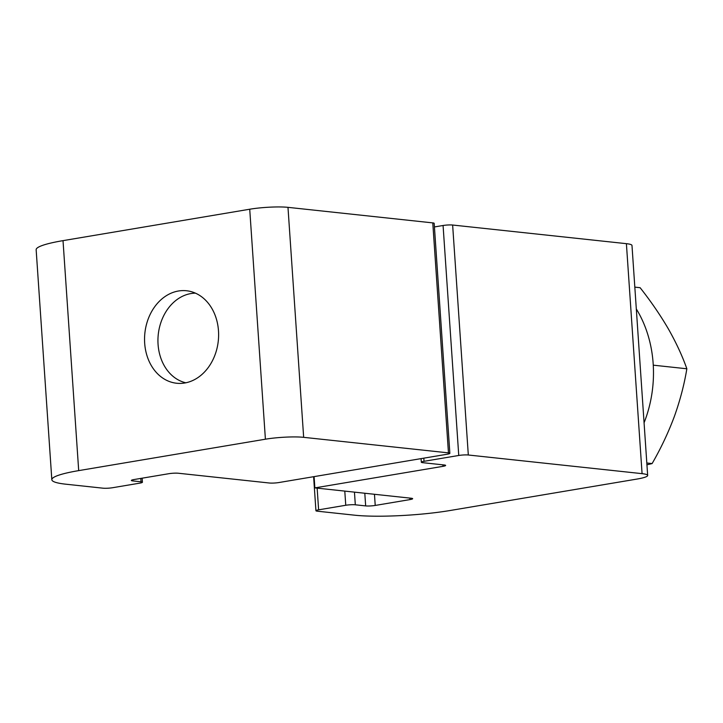 <?xml version="1.0" encoding="UTF-8"?>
<svg xmlns="http://www.w3.org/2000/svg" width="723" height="723" viewBox="0 0 723 723"><rect width="100%" height="100%" fill="white"/><g stroke="black" fill="none" stroke-linecap="round" stroke-linejoin="round"><path stroke-width="1.08" d="M314.089 476.62L314.857 487.889L411.251 498.237A6.841 0.904 -3.9 0 1 412.652 498.68A6.841 0.904 -3.9 0 1 409.968 499.593L375.228 505.44A6.841 0.904 -3.9 0 1 365.666 505.91L355.318 504.799A6.841 0.904 176.1 0 0 345.757 505.269L318.617 509.832A6.841 0.904 176.1 0 0 315.933 510.745A6.841 0.904 176.1 0 0 317.334 511.188L354.568 515.183A68.396 9.047 176.1 0 0 450.212 510.492L636.918 479.078A27.357 3.615 176.1 0 0 647.663 475.445A27.357 3.615 176.1 0 0 642.078 473.655L468.314 455.002A6.841 0.904 176.1 0 0 458.753 455.472L443.072 225.495L434.424 226.95M458.753 455.472L424.021 461.319A6.841 0.904 176.1 0 0 421.328 462.223A6.841 0.904 176.1 0 0 422.729 462.675L444.238 464.979A6.841 0.904 -3.9 0 1 445.639 465.431A6.841 0.904 -3.9 0 1 442.946 466.344L314.857 487.889M647.663 475.445L631.983 245.459A27.357 3.615 176.1 0 0 626.398 243.669L452.634 225.025L468.314 455.002M443.072 225.495A6.841 0.904 -3.9 0 1 452.634 225.025M178.445 291.007A46.516 36.918 96.1 0 1 186.543 290.754A46.516 36.918 96.1 0 1 218.608 335.861A46.516 36.918 96.1 0 1 184.717 383A46.516 36.918 96.1 0 1 176.62 383.244A46.516 36.918 96.1 0 1 144.555 338.147A46.516 36.918 96.1 0 1 178.445 291.007M303.66 437.334A27.357 3.615 176.1 0 0 265.404 439.204L78.699 470.619A68.396 9.047 176.1 0 0 51.83 479.71A68.396 9.047 176.1 0 0 65.793 484.193L103.028 488.188A6.841 0.904 176.1 0 0 112.598 487.718L139.729 483.154A6.841 0.904 176.1 0 0 142.422 482.241A6.841 0.904 176.1 0 0 141.021 481.798L132.743 480.912A6.841 0.904 -3.9 0 1 131.351 480.461A6.841 0.904 -3.9 0 1 134.035 479.548L168.775 473.71A6.841 0.904 -3.9 0 1 178.337 473.24L269.354 483.009A6.841 0.904 176.1 0 0 278.915 482.539L447.166 454.234A6.841 0.904 176.1 0 0 449.86 453.321A6.841 0.904 176.1 0 0 448.459 452.869L303.66 437.334L287.98 207.347A27.357 3.615 176.1 0 0 249.724 209.227L63.018 240.642A68.396 9.047 176.1 0 0 36.15 249.733L51.83 479.71M449.86 453.321L434.18 223.335A6.841 0.904 176.1 0 0 432.779 222.892L287.98 207.347M636.312 308.956A109.435 86.859 96.1 0 1 644.076 422.783M185.829 382.792A45.278 35.933 96.1 0 1 158.03 337.325A45.278 35.933 96.1 0 1 190.935 293.565A45.278 35.933 96.1 0 1 195.445 293.158M634.821 287.13L640.117 287.7C650.827 301.265 660.216 314.948 668.287 328.757C676.122 342.566 682.313 355.906 686.85 368.775C684.256 384.582 680.063 400.551 674.279 416.692C668.233 432.833 660.84 448.459 652.11 463.57L646.94 464.808M653.258 365.169L686.85 368.775M646.814 463L652.11 463.57M423.805 458.165L424.021 461.319M626.398 243.669L642.078 473.655M317.144 488.133L318.617 509.832M345.757 505.269L344.79 491.107M354.46 492.137L355.318 504.799M365.666 505.91L364.799 493.249M374.469 494.288L375.228 505.44M409.968 499.593L409.86 498.084M442.946 466.344L442.847 464.835M249.724 209.227L265.404 439.204M432.779 222.892L448.459 452.869M132.671 479.828L132.743 480.912M140.795 478.418L141.021 481.798M63.018 240.642L78.699 470.619M421.084 458.617L421.328 462.223M313.61 476.701L315.933 510.745M142.142 478.192L142.422 482.241"/></g></svg>
